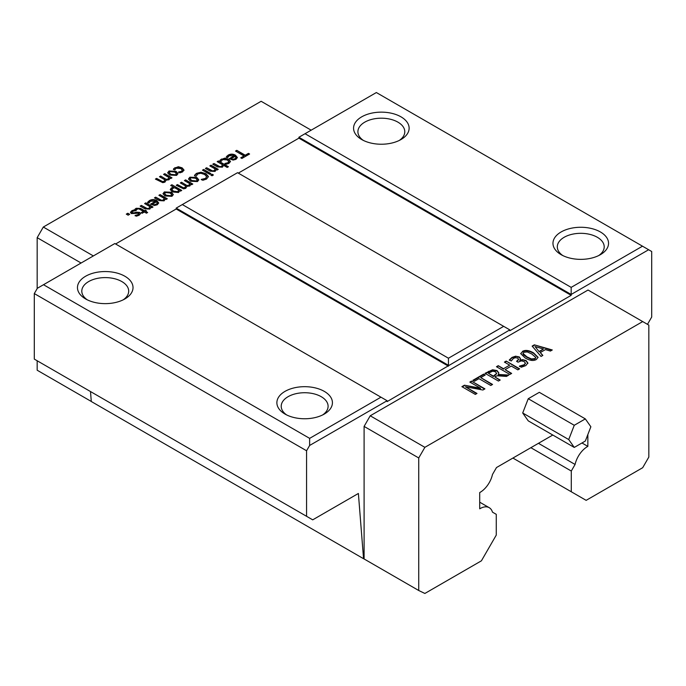 <?xml version="1.0" encoding="UTF-8"?>
<svg xmlns="http://www.w3.org/2000/svg" width="686" height="686" viewBox="0 0 686 686"><rect width="100%" height="100%" fill="white"/><g stroke="black" fill="none" stroke-linecap="round" stroke-linejoin="round"><path stroke-width="1.03" d="M574.259 447.426L528.246 420.861L522.706 412.989L528.246 398.72L539.316 392.332L585.33 418.897L574.259 425.286L568.728 439.555L574.259 447.426L585.33 441.038L590.869 426.769L585.33 418.897M522.706 412.989L568.728 439.555M528.246 398.72L574.259 425.286M174.004 168.387L178.343 166.732L182.099 167.821L183.968 169.974L182.519 171.937L179.843 172.846L178.489 172.057L181.49 171.311L182.304 170.222L180.847 168.542L176.079 168.19L174.801 169.931L173.447 169.15L174.004 168.387L178.343 167.17L182.099 168.259L183.968 170.42M173.447 169.588L174.004 168.825M179.912 171.852L179.912 172.297L181.49 171.757L182.279 170.437M178.557 172.46L179.912 172.297M130.503 212.694L131.944 211.117L134.928 210.088L135.665 210.516M134.525 212.754L136.12 212.18L139.635 212.394L140.501 213.56L139.147 215.215L136.411 216.193L135.108 215.447L138.152 214.607L138.563 213.209L131.378 213.595L130.503 212.257L131.944 210.671L134.928 209.642L136.291 210.431L132.912 211.288L132.046 212.06L132.449 212.789L139.635 212.84L140.476 213.792M135.176 215.85L138.152 215.052L138.563 213.646M138.563 213.209L138.889 213.929M136.12 212.18L136.12 212.626M132.046 212.06L132.449 213.226L132.046 212.506L132.449 213.226L134.525 213.2M134.928 209.642L134.928 210.088M144.84 208.818L140.167 206.117L141.376 205.423L147.327 208.578L148.982 208.244L149.977 206.666L144.6 203.562L145.818 202.859L153.012 207.009L151.795 207.712L150.997 207.249L149.814 209.093L144.84 208.818M145.818 202.859L152.626 207.232M144.986 203.776L145.818 203.305M149.977 206.666L148.982 208.681L147.327 209.024L141.376 205.423M140.553 206.34L141.376 205.86M154.479 204.6L156.399 204.145L157.266 202.987L156.399 204.582L154.479 205.045L152.618 204.008L154.479 205.045M157.266 202.987L156.417 201.813L152.618 204.008M147.619 202.773L149.471 201.007C151.872 199.669 154.324 199.695 156.811 201.067L158.68 203.15M155.499 201.281L150.543 201.161L148.939 203.09L147.619 202.327L149.471 200.561C151.872 199.232 154.324 199.249 156.811 200.621L158.698 202.936L157.326 204.754L154.436 205.5L150.517 204.154L155.499 201.281L150.903 204.377M186.729 186.652L185.76 188.341L183.634 188.856L176.251 185.289L177.46 184.585L181.627 187.432L183.402 188.23L184.92 187.938L185.7 186.009L180.324 182.93L181.541 182.236L187.484 185.872L188.993 185.58L189.782 183.685L184.405 180.581L185.614 179.878L192.809 184.037L191.6 184.731L190.802 184.277L189.833 185.983L186.712 186.352L186.721 186.866M176.628 185.512L177.46 185.031M185.614 179.878L192.432 184.251M184.791 180.804L185.614 180.324M187.484 185.434L188.993 185.143L189.782 183.685M181.541 182.236L187.484 185.872M180.71 183.153L181.541 182.673M177.46 184.585L183.402 187.784L184.92 187.492L185.7 186.009M183.402 187.784L183.402 188.23M196.428 180.975L197.225 179.955L195.63 178.249L190.905 177.794L190.125 178.814L191.711 180.512L196.428 180.975M190.151 179.037L191.711 180.958L196.428 181.421L197.191 180.169M197.465 181.576L190.459 181.241L188.513 178.952L189.868 177.194L196.882 177.528L198.803 179.818L197.465 181.576M188.53 179.175L189.868 177.64L196.882 177.974L198.786 180.032M212.034 175.77L210.774 175.041L212.146 174.253L213.406 174.973L212.034 175.77M212.146 174.253L213.02 175.196M211.159 175.264L212.146 174.69M210.07 171.148L205.406 168.456L206.615 167.753L212.557 170.917L214.221 170.574L215.215 168.996L209.839 165.892L211.056 165.197L218.251 169.348L217.033 170.051L216.236 169.588L215.052 171.423L210.07 171.148M211.056 165.197L217.865 169.571M210.225 166.115L211.056 165.635M215.215 168.996L214.221 171.02L212.557 171.363L206.615 167.753M205.791 168.679L206.615 168.199M220.472 159.787L224.811 158.132L228.567 159.221L230.427 161.373L228.987 163.337L226.311 164.246L224.948 163.457L227.949 162.711L228.772 161.622L227.315 159.941L222.547 159.589L221.269 161.33L219.906 160.55L220.472 159.787L224.811 158.569L228.567 159.666L230.427 161.819M219.906 160.987L220.472 160.224M226.38 163.251L226.38 163.697L227.949 163.157L228.747 161.836M225.025 163.86L226.38 163.697M233.146 159.186L235.066 158.723L235.933 157.566L235.066 159.161L233.146 159.624L231.293 158.586L233.146 159.624M235.933 157.566L235.092 156.391L231.293 158.586M226.286 157.351L228.138 155.585C230.539 154.256 232.991 154.273 235.478 155.645L237.347 157.737M234.166 155.859L229.21 155.748L227.606 157.669L226.286 156.914L228.138 155.139C230.539 153.81 232.991 153.827 235.478 155.199L237.365 157.514L235.993 159.341L233.111 160.078L229.184 158.732L234.166 155.859L229.57 158.955M515.606 356.197L519.285 356.943L520.52 358.701L519.937 360.184L522.612 359.644L526.033 360.536L527.868 362.963L525.802 365.587L521.309 367.224L519.405 366.127L524.138 364.755L525.425 363.143L524.07 361.513L521.317 360.853L518.059 362.182L516.567 361.325L518.582 359.293L517.647 358.101L515.478 357.672L513.437 358.375L511.25 360.99L509.346 359.893L512.022 357.397L515.606 356.197L519.285 357.38L520.503 358.915M516.952 361.548L518.556 359.515M525.425 363.288L524.138 365.192L519.534 366.495M525.425 363.143L525.425 363.589M522.612 359.644L526.033 360.973L527.868 363.409M519.937 360.184L519.937 360.622L522.612 360.081M519.808 360.107L519.937 360.622M509.346 360.339L512.022 357.835L515.606 356.643M492.565 384.452L490.782 385.481L478.948 378.646L474.446 381.253L472.851 380.336L483.647 374.102L485.234 375.019L480.732 377.617L492.565 384.452M480.732 377.617L492.179 384.675M483.647 374.102L484.848 375.242M473.237 380.559L483.647 374.547M471.505 381.116L484.925 388.859L482.927 390.017L465.417 386.767L476.984 393.447L475.321 394.407L461.901 386.655L464.439 385.198L480.466 388.207L469.841 382.076L471.505 381.116L484.548 389.082M470.227 382.291L471.505 381.553M480.466 388.207L480.466 388.653L464.439 385.198M462.287 386.878L464.439 385.635M465.417 386.767L476.607 393.67M488.329 373.184L493.38 376.091L496.673 373.39L495.326 371.726L492.694 371.186L488.329 373.184L493.38 376.537L496.673 373.724M493.38 376.091L493.38 376.537M498.199 374.453L508.815 375.07L506.5 376.408L496.913 375.774L494.872 376.957L500.205 380.035L498.422 381.064L485.002 373.321L492.582 369.754L497.041 370.577L498.816 372.901L498.199 374.899L508.112 375.474M485.388 373.544L492.582 370.2L497.041 371.015L498.799 373.124M494.872 376.957L499.828 380.258M506.199 361.076L519.628 368.828L517.844 369.857L511.267 366.067L505.093 369.634L511.662 373.424L509.878 374.453L496.458 366.71L498.242 365.672L503.507 368.716L509.681 365.149L504.416 362.114L506.199 361.076L519.242 369.051M504.802 362.328L506.199 361.522M509.681 365.149L503.507 368.716M498.242 365.672L503.507 369.162M496.844 366.924L498.242 366.118M505.093 369.634L511.276 373.647M531.847 354.019L527.26 351.935L523.898 352.27L522.989 353.419L526.934 356.874L531.436 358.941L534.891 358.615L535.792 357.483L531.847 354.019M523.015 353.642L523.315 354.688L526.934 357.312L531.436 359.387L534.891 359.061L535.766 357.698M520.717 353.787L522.406 351.849C525.305 350.177 529.06 350.692 533.674 353.41L538.056 357.552M522.406 351.412C525.305 349.731 529.06 350.246 533.674 352.964L538.073 357.337L536.383 359.481C533.502 361.179 529.746 360.656 525.107 357.929L520.7 353.564L522.406 351.849M535.029 346.55L539.282 351.832L543.423 348.994L535.029 346.55L539.282 351.832M539.282 351.386L543.423 348.994M542.849 355.425L541.04 356.463L532.139 346.104L534.343 344.835L552.29 349.971L550.404 351.06L545.43 349.594L540.311 352.553L542.849 355.425M540.311 352.553L542.583 355.571M534.343 344.835L551.776 350.272M532.396 346.396L534.343 345.281M236.79 150.337L245.245 155.216L248.461 153.355L249.593 154.016L241.884 158.466L240.752 157.806L243.967 155.954L235.521 151.066L236.79 150.337L245.245 155.653L248.461 153.801L249.215 154.23M235.898 151.289L236.79 150.774M243.967 155.954L241.138 158.029M248.461 153.355L248.461 153.801M245.245 155.216L245.245 155.653M217.419 166.904L212.754 164.211L213.963 163.517L219.906 166.672L221.569 166.338L222.564 164.751L217.188 161.647L218.405 160.953L228.412 166.732L227.203 167.435L223.585 165.343L222.401 167.178L217.419 166.904M218.405 160.953L228.035 166.955M217.573 161.87L218.405 161.39M222.564 164.751L221.569 166.775L219.906 167.118L213.963 163.517M213.14 164.434L213.963 163.954M209.659 174.304L202.464 170.154L203.682 169.451L210.876 173.601L209.659 174.304M203.682 169.451L210.491 173.824M202.85 170.368L203.682 169.896M195.253 174.441L196.676 173.292L201.024 172.237L205.929 173.678L208.381 176.482L206.589 179.037L202.816 180.281L201.281 179.398L205.508 178.411L206.64 176.611L204.6 174.45L200.809 173.284L197.765 173.944L196.042 176.371L194.524 175.496L195.253 174.441L201.024 172.683L205.929 174.124L208.381 176.919M194.524 175.933L195.253 174.887M201.384 179.783L205.508 178.849L206.64 176.611M178.763 190.108L174.681 187.75L172.701 188.436L171.903 189.465L173.421 191.137L177.674 191.677L178.763 190.108L177.674 192.123L173.421 191.583L171.929 189.688M178.531 192.509L172.306 191.943L170.274 189.499L171.406 187.921L173.695 187.184L170.685 185.443L171.894 184.74L181.739 190.425L180.529 191.128L179.775 190.691L178.531 192.509M171.894 184.74L181.353 190.648M171.071 185.666L171.894 185.186M173.695 187.184L170.291 189.722M170.908 195.707L171.706 194.678L170.119 192.98L165.395 192.526L164.606 193.538L166.192 195.244L170.908 195.707M164.64 193.769L166.192 195.69L170.908 196.153L171.68 194.901M171.954 196.307L164.94 195.973L163.002 193.684L164.357 191.926L171.371 192.26L173.292 194.541L171.954 196.307M163.019 193.906L164.357 192.363L171.371 192.706L173.275 194.764M159.126 200.569L154.453 197.868L155.671 197.174L161.613 200.329L163.277 199.995L164.271 198.417L158.895 195.313L160.104 194.61L167.298 198.76L166.089 199.463L165.283 199L164.108 200.844L159.126 200.569M160.104 194.61L166.912 198.983M159.272 195.527L160.104 195.056M164.271 198.417L163.277 200.432L161.613 200.775L155.671 197.174M154.839 198.091L155.671 197.611M135.013 209.616L136.154 208.716L140.596 208.861L144.583 211.168L146.015 211.048M135.013 209.17L136.154 208.278L140.596 208.424L144.583 210.722L145.398 210.25L146.401 210.825L145.586 211.297L147.653 212.497L146.435 213.192L144.369 212L142.139 213.286L141.136 212.711L143.365 211.425L139.944 209.444L138.375 208.733L136.094 209.796L135.013 209.17M143.365 211.425L141.522 212.926M145.586 211.297L147.267 212.711M145.398 210.25L145.398 210.696M144.583 210.722L144.583 211.168M128.128 215.19L126.293 214.126L127.828 213.243L129.663 214.298L128.128 215.19M127.828 213.243L129.277 214.521M126.678 214.349L127.828 213.689M175.59 174.784L176.388 173.755L174.793 172.057L170.077 171.594L169.288 172.615L170.874 174.321L175.59 174.784M169.322 172.838L170.874 174.759L175.59 175.222L176.353 173.97M176.628 175.384L169.622 175.041L167.676 172.761L169.03 170.994L176.045 171.329L177.974 173.618L176.628 175.384M167.693 172.983L169.03 171.44L176.045 171.774L177.957 173.832M165.892 180.452L164.923 182.142L162.805 182.656L155.413 179.089L156.622 178.394L160.79 181.241L162.565 182.03L164.083 181.739L164.872 179.818L159.495 176.739L160.704 176.036L166.647 179.681L168.164 179.389L168.945 177.485L163.568 174.381L164.786 173.678L171.98 177.837L170.763 178.531L169.974 178.077L169.005 179.783L165.875 180.152L165.883 180.675M155.799 179.312L156.622 178.832M164.786 173.678L171.594 178.06M163.954 174.604L164.786 174.124M166.647 179.235L168.164 178.943L168.945 177.485M160.704 176.036L166.647 179.681M159.872 176.954L160.704 176.482M156.622 178.394L162.565 181.593L164.083 181.301L164.872 179.818M162.565 181.593L162.565 182.03M552.787 435.035L496.501 467.535L492.479 474.489A18.256 10.539 -60 0 1 479.711 492.565L479.711 508.815A18.256 10.539 -60 0 1 489.221 507.683A18.256 10.539 -60 0 1 492.479 512.15L496.27 514.337L496.27 535.08L481.418 560.814L424.874 593.459L418.734 590.509L418.734 457.956L424.874 447.332L370.226 415.785L588.039 290.032L648.827 325.121L648.827 457.073L642.688 467.706L586.144 500.351L571.284 491.768L571.284 471.033L575.082 464.465A18.256 10.539 -60 0 1 587.851 446.38L587.851 434.547M424.874 447.332L642.688 321.58M93.356 255.929L43.312 227.04L261.126 101.288L311.17 130.177M571.172 287.374L305.038 133.719L376.365 92.541L642.499 246.188L571.172 287.374L571.172 294.457L648.63 249.738L651.7 251.505L651.7 317.043L647.481 324.349M238.308 173.129L298.899 138.152L298.899 137.26L571.172 294.457L571.172 295.34L509.809 330.763L509.809 329.88L387.101 401.61L387.101 400.727L380.962 397.185L309.635 438.363L43.501 284.716L37.37 288.257L34.3 293.574L34.3 359.104L306.573 516.301L306.573 450.762L309.635 445.454L387.101 400.727M370.226 415.785L364.095 426.409L364.095 558.961L363.554 558.704L358.384 493.466L312.705 519.842L306.573 516.301M91.281 401.456L37.173 370.217L37.173 360.767M37.173 288.592L37.173 237.665L81.085 263.021M43.312 227.04L37.173 237.665M364.095 426.409L418.734 457.956M418.734 590.509L364.095 558.961M363.554 558.704L91.289 401.507L90.501 391.552M115.6 243.976L176.191 208.998L176.191 208.115L448.455 365.304L448.455 358.221L182.322 204.565L176.191 208.115M309.635 445.454L309.635 438.363M34.3 293.574L306.573 450.762M43.501 284.716L114.828 243.539L380.962 397.185M85.596 298.933A27.783 16.044 0 0 0 124.895 298.933A27.783 16.044 0 0 0 124.895 276.252A27.783 16.044 0 0 0 85.596 276.252A27.783 16.044 0 0 0 85.596 298.933L85.596 298.933M285.007 414.061A27.783 16.044 0 0 0 324.298 414.061A27.783 16.044 0 0 0 324.298 391.38A27.783 16.044 0 0 0 285.007 391.38A27.783 16.044 0 0 0 285.007 414.061L285.007 414.061M642.499 246.188L648.63 249.738M305.038 133.719L298.899 137.26M87.259 299.825A23.444 13.54 180 0 1 81.797 291.138A23.444 13.54 180 0 1 105.241 277.598A23.444 13.54 180 0 1 128.694 291.138A23.444 13.54 180 0 1 123.223 299.825M286.671 414.953A23.444 13.54 180 0 1 281.209 406.266A23.444 13.54 180 0 1 304.653 392.726A23.444 13.54 180 0 1 328.097 406.266A23.444 13.54 180 0 1 322.634 414.953M562.777 255.544A23.444 13.54 180 0 1 557.306 246.857A23.444 13.54 180 0 1 580.759 233.317A23.444 13.54 180 0 1 604.203 246.857A23.444 13.54 180 0 1 598.741 255.544M561.105 254.66A27.783 16.044 0 0 0 600.404 254.66A27.783 16.044 0 0 0 600.404 231.971A27.783 16.044 0 0 0 561.105 231.971A27.783 16.044 0 0 0 561.105 254.66L561.105 254.66M361.702 139.532A27.783 16.044 0 0 0 400.993 139.532A27.783 16.044 0 0 0 400.993 116.843A27.783 16.044 0 0 0 361.702 116.843A27.783 16.044 0 0 0 361.702 139.532L361.702 139.532M363.366 140.416A23.444 13.54 180 0 1 357.903 131.729A23.444 13.54 180 0 1 381.347 118.189A23.444 13.54 180 0 1 404.791 131.729A23.444 13.54 180 0 1 399.329 140.416M182.322 204.565L237.545 172.683L509.809 329.88M503.678 326.339L448.455 358.221M448.455 366.187L176.191 208.998M298.899 138.152L571.172 295.34M571.284 491.768L512.905 458.059M530.861 447.692L571.284 471.033M538.441 443.31L575.082 464.465M581.968 442.985L587.851 446.38M174.999 167.598L174.999 168.036M181.49 171.311L181.49 171.757M182.099 167.821L182.099 168.259M178.343 166.732L178.343 167.17M131.944 210.671L131.944 211.117M138.152 214.607L138.152 215.052M139.635 212.394L139.635 212.84M148.982 208.244L148.982 208.681M147.327 208.578L147.327 209.024M145.483 207.789L145.483 208.227M156.399 204.145L156.399 204.582M149.471 200.561L149.471 201.007M148.313 201.461L148.313 201.907M156.811 200.621L156.811 201.067M188.993 185.143L188.993 185.58M185.7 184.637L185.7 185.083M184.92 187.492L184.92 187.938M181.627 186.995L181.627 187.432M191.711 180.512L191.711 180.958M196.882 177.528L196.882 177.974M189.868 177.194L189.868 177.64M214.221 170.574L214.221 171.02M212.557 170.917L212.557 171.363M210.722 170.128L210.722 170.565M221.467 158.998L221.467 159.435M227.949 162.711L227.949 163.157M228.567 159.221L228.567 159.666M224.811 158.132L224.811 158.569M235.066 158.723L235.066 159.161M228.138 155.139L228.138 155.585M226.98 156.048L226.98 156.485M235.478 155.199L235.478 155.645M517.167 360.982L517.167 361.419M524.138 364.755L524.138 365.192M526.033 360.536L526.033 360.973M519.285 356.943L519.285 357.38M512.022 357.397L512.022 357.835M494.949 375.191L494.949 375.636M497.041 370.577L497.041 371.015M492.582 369.754L492.582 370.2M488.466 371.323L488.466 371.761M523.315 354.242L523.315 354.688M526.934 356.874L526.934 357.312M531.436 358.941L531.436 359.387M534.891 358.615L534.891 359.061M533.674 352.964L533.674 353.41M221.569 166.338L221.569 166.775M219.906 166.672L219.906 167.118M218.071 165.883L218.071 166.321M196.676 173.292L196.676 173.738M205.508 178.411L205.508 178.849M203.262 179.175L203.262 179.621M205.929 173.678L205.929 174.124M201.024 172.237L201.024 172.683M177.674 191.677L177.674 192.123M173.421 191.137L173.421 191.583M171.406 187.921L171.406 188.367M166.192 195.244L166.192 195.69M171.371 192.26L171.371 192.706M164.357 191.926L164.357 192.363M163.277 199.995L163.277 200.432M161.613 200.329L161.613 200.775M159.769 199.54L159.769 199.986M136.154 208.278L136.154 208.716M140.596 208.424L140.596 208.861M170.874 174.321L170.874 174.759M176.045 171.329L176.045 171.774M169.03 170.994L169.03 171.44M168.164 178.943L168.164 179.389M164.872 178.437L164.872 178.883M164.083 181.301L164.083 181.739M160.79 180.795L160.79 181.241M182.304 170.66L182.304 170.222M132.004 212.72L132.004 212.274M197.225 179.955L197.225 180.392M190.125 178.814L190.125 179.252M228.772 162.059L228.772 161.622M518.582 359.73L518.582 359.293M522.989 353.419L522.989 353.865M535.792 357.483L535.792 357.921M171.903 189.465L171.903 189.911M171.706 194.678L171.706 195.124M164.606 193.538L164.606 193.984M176.388 173.755L176.388 174.201M169.288 172.615L169.288 173.052M479.711 502.195L489.221 507.683"/></g></svg>
